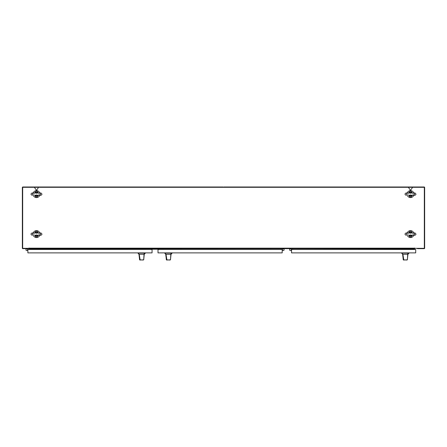 <?xml version="1.0" encoding="UTF-8"?>
<svg xmlns="http://www.w3.org/2000/svg" width="447" height="447" viewBox="0 0 447 447"><rect width="100%" height="100%" fill="white"/><g stroke="black" fill="none" stroke-linecap="round" stroke-linejoin="round"><path stroke-width="0.67" d="M27.183 248.649L28.932 248.649L28.982 248.012L29.033 248.649L414.565 248.649L414.615 248.012L414.565 248.325L424.326 248.325L424.326 186.986L223.986 186.986A0.486 0.486 0 0 0 223.528 187.31M28.932 248.325L22.674 248.325L22.674 187.31L424.65 187.31L424.65 248.163A0.486 0.486 0 0 1 424.164 248.649L417.431 248.649M414.565 249.476L414.665 248.325M223.472 187.31A0.486 0.486 0 0 0 223.014 186.986L22.674 186.986L22.35 187.31L22.35 248.163A0.486 0.486 0 0 0 22.836 248.649L29.033 248.649L29.033 249.476M414.565 248.817L292.701 248.649M292.701 248.817L292.701 249.476M281.029 248.649L29.033 248.817M281.029 249.476L281.029 248.817M150.902 249.476L150.902 249.052L159.166 249.052L159.166 249.476M419.13 248.649L424.326 248.621M26.418 248.649L22.674 248.621M151.103 249.236L158.964 249.236M282.186 249.772L282.554 249.23A0.86 0.86 0 0 0 282.973 250.521L282.186 250.236M282.448 249.974A0.86 0.86 0 0 1 283.001 248.895A0.86 0.86 0 0 1 284.08 249.443A0.86 0.86 0 0 1 283.532 250.527A0.86 0.86 0 0 1 282.448 249.974A0.86 0.86 0 0 1 283.001 248.895A0.86 0.86 0 0 1 284.08 249.443A0.86 0.86 0 0 1 283.532 250.527A0.86 0.86 0 0 1 282.448 249.974M282.521 249.275A0.86 0.86 0 0 1 284.013 249.286A0.86 0.86 0 0 1 282.923 250.499M170.676 257.813L171.011 254.298L170.48 259.83L166.904 260.014L166.016 254.298L164.714 253.091L165.731 254.298L170.827 254.298L170.48 259.83M169.609 260.014L166.362 259.83L165.781 254.298M169.419 254.298L170.005 254.298M166.362 259.83L170.089 260.014M171.011 254.298L170.866 253.091L165.049 253.091M171.106 254.298L172.129 253.091L170.866 253.091M166.563 260.014L166.904 260.014M407.563 257.813L407.904 254.298L407.368 259.83L403.792 260.014L402.903 254.298L401.602 253.091L402.624 254.298L407.714 254.298L407.368 259.83M406.502 260.014L403.25 259.83L402.669 254.298M406.306 254.298L406.899 254.298M403.25 259.83L406.977 260.014M407.904 254.298L407.753 253.091L401.937 253.091M407.994 254.298L409.016 253.091L407.753 253.091M403.451 260.014L403.792 260.014M290.807 250.499A0.86 0.86 0 0 1 289.69 250.085A0.86 0.86 0 0 1 290.058 248.951A0.86 0.86 0 0 1 291.204 249.275M291.545 250.236L290.757 250.521A0.86 0.86 0 0 0 291.176 249.23L291.545 249.772M291.282 249.974A0.86 0.86 0 0 1 290.198 250.527A0.86 0.86 0 0 1 289.645 249.443A0.86 0.86 0 0 1 290.729 248.895A0.86 0.86 0 0 1 291.282 249.974A0.86 0.86 0 0 1 290.198 250.527A0.86 0.86 0 0 1 289.645 249.443A0.86 0.86 0 0 1 290.729 248.895A0.86 0.86 0 0 1 291.282 249.974M39.749 192.987A3.442 3.442 0 0 0 33.24 192.987M33.24 195.244A3.442 3.442 0 0 0 39.749 195.244M39.749 232.965A3.442 3.442 0 0 0 33.24 232.965M33.24 235.217A3.442 3.442 0 0 0 39.749 235.217M413.76 192.987A3.442 3.442 0 0 0 407.251 192.987M407.251 195.244A3.442 3.442 0 0 0 413.76 195.244M413.76 232.965A3.442 3.442 0 0 0 407.251 232.965M407.251 235.217A3.442 3.442 0 0 0 413.76 235.217M27.144 250.499A0.86 0.86 0 0 1 25.937 249.711A0.86 0.86 0 0 1 27.541 249.275M27.876 250.236L27.094 250.521A0.86 0.86 0 0 0 27.513 249.23L27.876 249.772M27.619 249.974A0.86 0.86 0 0 1 26.535 250.527A0.86 0.86 0 0 1 25.982 249.443A0.86 0.86 0 0 1 27.066 248.895A0.86 0.86 0 0 1 27.619 249.974A0.86 0.86 0 0 1 26.535 250.527A0.86 0.86 0 0 1 25.982 249.443A0.86 0.86 0 0 1 27.066 248.895A0.86 0.86 0 0 1 27.619 249.974M143.9 257.813L144.236 254.298L143.705 259.83L140.129 260.014L139.24 254.298L137.939 253.091L138.956 254.298L144.051 254.298L143.705 259.83M142.833 260.014L139.587 259.83L139.006 254.298M142.643 254.298L143.236 254.298M139.587 259.83L143.314 260.014M144.236 254.298L144.09 253.091L138.274 253.091M144.331 254.298L145.353 253.091L144.09 253.091M139.788 260.014L140.129 260.014M290.729 248.649L291.109 249.141M26.155 249.141L26.535 248.649M27.066 248.649L27.446 249.141M283.527 248.649L283.912 249.141M289.818 249.141L290.198 248.649M282.621 249.141L283.001 248.649M38.297 192.987A2.129 2.129 0 0 0 34.693 192.987L35.017 192.59A2.129 2.129 0 0 1 37.978 192.59L38.297 192.987M35.017 195.641L34.693 195.244A2.129 2.129 0 0 0 38.297 195.244L37.978 195.641A2.129 2.129 0 0 1 35.017 195.641L34.737 195.244M38.163 195.216L37.861 195.518L36.498 194.959L35.134 195.518L34.922 195.244M34.827 193.015L35.134 192.713L36.498 193.272L37.861 192.713L38.068 192.987M35.022 195.59L35.134 195.518A1.956 1.956 0 0 0 37.861 195.518L38.258 195.244M35.017 192.59L35.134 192.713A1.956 1.956 0 0 1 37.861 192.713L37.978 192.59M35.022 192.64L34.737 192.987M37.967 192.64L38.258 192.987M34.827 232.988L35.134 232.686A1.956 1.956 0 0 1 37.861 232.686L38.297 232.965A2.129 2.129 0 0 0 34.693 232.965L35.017 232.563L36.498 233.245L37.861 232.686L38.068 232.965M38.163 235.195L37.978 235.614A2.129 2.129 0 0 1 35.017 235.614L34.693 235.217A2.129 2.129 0 0 0 35.017 235.614L34.737 235.217M37.978 235.614A2.129 2.129 0 0 0 38.297 235.217L37.978 235.614M35.022 235.563L35.134 235.491A1.956 1.956 0 0 0 37.861 235.491L36.498 234.932L35.134 235.491L34.922 235.217M35.022 232.619L34.737 232.965M37.967 235.563L38.258 235.217M37.967 232.619L38.258 232.965M408.837 193.015L409.139 192.713A1.956 1.956 0 0 1 411.866 192.713L412.307 192.987A2.129 2.129 0 0 0 408.703 192.987L409.022 192.59L410.502 193.272L411.866 192.713L412.078 192.987M412.173 195.216L411.983 195.641A2.129 2.129 0 0 1 409.022 195.641L408.703 195.244A2.129 2.129 0 0 0 409.022 195.641L408.742 195.244M411.983 195.641A2.129 2.129 0 0 0 412.307 195.244L411.983 195.641M409.033 195.59L409.139 195.518A1.956 1.956 0 0 0 411.866 195.518L410.502 194.959L409.139 195.518L408.932 195.244M409.033 192.64L408.742 192.987M411.978 195.59L412.263 195.244M411.978 192.64L412.263 192.987M408.837 232.988L409.139 232.686A1.956 1.956 0 0 1 411.866 232.686L412.307 232.965A2.129 2.129 0 0 0 408.703 232.965L409.022 232.563L410.502 233.245L411.866 232.686L412.078 232.965M412.173 235.195L411.983 235.614A2.129 2.129 0 0 1 409.022 235.614L408.703 235.217A2.129 2.129 0 0 0 409.022 235.614L408.742 235.217M411.983 235.614A2.129 2.129 0 0 0 412.307 235.217L411.983 235.614M409.033 235.563L409.139 235.491A1.956 1.956 0 0 0 411.866 235.491L410.502 234.932L409.139 235.491L408.932 235.217M409.033 232.619L408.742 232.965M411.978 235.563L412.263 235.217M411.978 232.619L412.263 232.965M282.186 252.879L282.186 249.476L158.009 249.476L158.009 252.879L282.186 252.879M291.545 249.476L415.716 249.476L415.716 252.879L291.545 252.879L291.545 249.476M27.876 252.879L27.876 249.476L152.058 249.476L152.058 252.879L27.876 252.879M414.565 248.163L28.932 248.163M166.105 257.371L165.731 254.298M402.993 257.371L402.624 254.298M139.33 257.371L138.956 254.298M35.179 195.244L40.895 195.244C42.269 194.696 42.269 193.948 40.895 192.987L39.766 194.115L40.895 195.244L37.811 195.244M32.095 192.987L32.095 192.987C30.664 193.791 30.664 194.546 32.095 195.244L33.223 194.115L32.095 192.987L40.895 192.987M34.503 194.926L36.291 197.552M38.487 194.926L36.704 197.552M38.487 193.305L36.14 189.863M35.916 189.539L34.374 187.31M34.503 193.305L36.855 189.863M37.079 189.539L38.185 187.936M35.179 235.217L40.895 235.217C42.269 234.669 42.269 233.921 40.895 232.965L39.766 234.088L40.895 235.217M32.095 232.965L32.095 232.965C30.642 233.714 30.642 234.468 32.095 235.217L33.223 234.088L32.095 232.965L40.895 232.965M34.503 234.898L36.291 237.525M38.487 234.898L36.704 237.525M38.487 233.278L36.704 230.652M34.503 233.278L36.291 230.652M409.189 195.244L414.905 195.244C416.274 194.696 416.274 193.948 414.905 192.987L406.105 192.987C404.669 193.791 404.669 194.546 406.105 195.244L407.234 194.115L406.105 192.987M411.821 195.244L414.905 195.244L413.777 194.115L414.905 192.987M408.513 194.926L410.296 197.552M412.497 194.926L410.709 197.552M412.497 193.305L410.145 189.863M409.921 189.539L408.379 187.31M408.513 193.305L410.86 189.863M411.084 189.539L412.626 187.31M409.189 235.217L414.905 235.217C416.274 234.669 416.274 233.921 414.905 232.965L406.105 232.965C404.669 233.77 404.669 234.519 406.105 235.217L407.234 234.088L406.105 232.965M411.821 235.217L414.905 235.217L413.777 234.088L414.905 232.965M408.513 234.898L410.296 237.525M412.497 234.898L410.709 237.525M412.497 233.278L410.709 230.652M408.513 233.278L410.296 230.652"/></g></svg>
